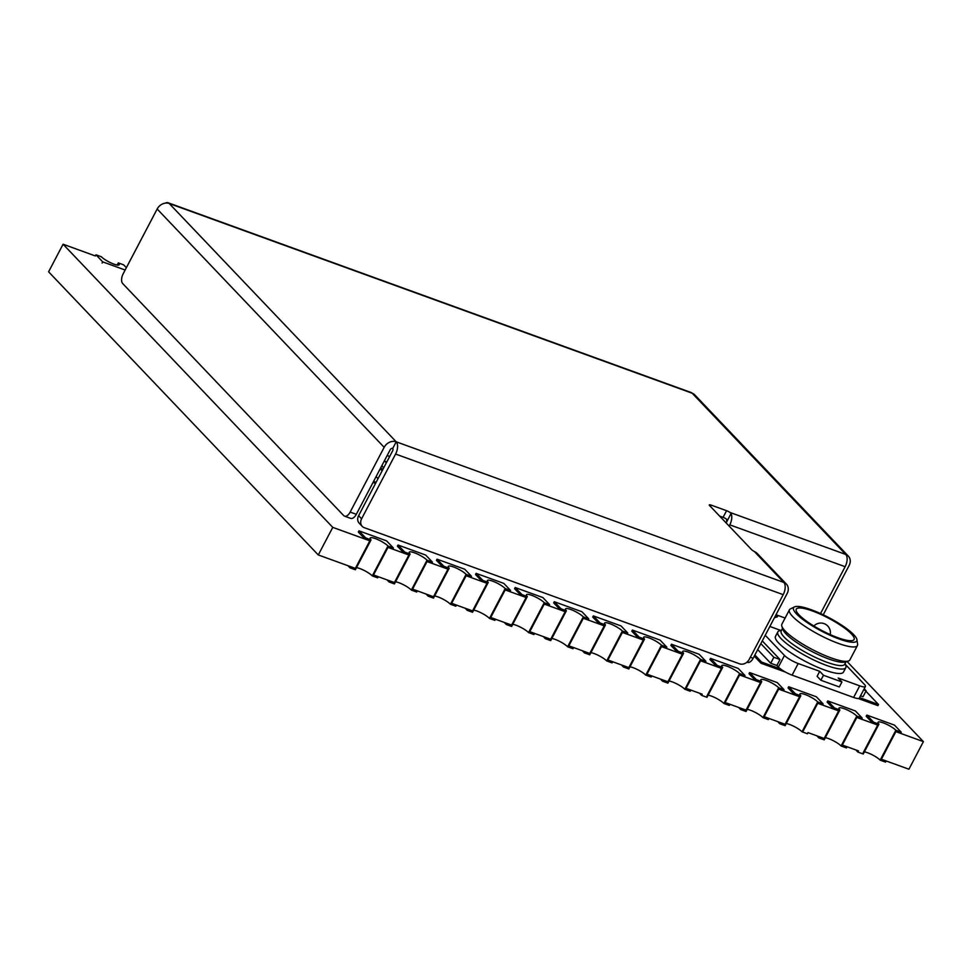 <?xml version="1.0" encoding="UTF-8"?>
<svg xmlns="http://www.w3.org/2000/svg" width="972" height="972" viewBox="0 0 972 972"><rect width="100%" height="100%" fill="white"/><g stroke="black" fill="none" stroke-linecap="round" stroke-linejoin="round"><path stroke-width="1.46" d="M126.591 267.264L125.643 266.923M901.251 732.22L900.631 733.374L895.868 731.649L923.4 741.636L908.917 769.217L881.385 759.229L895.868 731.649L881.397 759.217L886.16 760.942L885.553 762.109L880.17 760.153L895.868 730.264L901.251 732.22L894.507 725.136L866.817 715.088L873.561 722.172L872.953 723.338L877.716 725.063L863.233 752.644L877.716 725.063L856.794 717.47L842.323 745.038L856.794 717.47L861.569 719.207L862.176 718.041L855.433 710.969L827.755 700.921L827.136 702.088L833.879 709.159L838.654 710.897L824.171 738.477L838.654 710.897L817.731 703.303L803.261 730.871L817.731 703.303L822.494 705.028L823.114 703.874L816.371 696.79L788.681 686.742L788.073 687.909L794.817 694.992L799.579 696.717L785.097 724.298L764.186 716.716L778.669 689.124L799.579 696.717L785.109 724.286L780.346 722.548L779.738 723.715L777.758 721.637M862.176 718.041L856.794 716.085L841.108 745.974L846.491 747.93L847.098 746.763L842.323 745.038L858.483 750.894L857.863 752.061L855.882 749.983M823.114 703.874L817.731 701.918L802.034 731.807L807.416 733.763L808.024 732.596L824.171 738.477L819.408 736.727L818.801 737.882L816.82 735.804M760.517 682.551L746.034 710.131L725.112 702.537L739.595 674.957L760.517 682.551L755.742 680.813L756.35 679.659L761.744 681.603L746.046 711.492L740.664 709.536L741.272 708.381L746.046 710.107L760.517 682.551M744.977 675.528L744.358 676.682L739.595 674.957L725.124 702.513L729.887 704.25L729.279 705.417L723.897 703.461L739.595 673.572L744.977 675.528L738.234 668.444L710.544 658.396L717.287 665.48L716.68 666.646L721.443 668.372L706.96 695.952L721.443 668.372L700.533 660.778L686.062 688.346L700.533 660.778L705.295 662.515L705.903 661.349L699.16 654.278L671.482 644.229L670.862 645.396L677.606 652.467L682.38 654.205L667.898 681.785L646.975 674.191L661.458 646.611L682.38 654.205L667.91 681.761L663.135 680.036L662.527 681.19L660.547 679.112M705.903 661.349L700.52 659.393L684.835 689.282L690.217 691.238L690.825 690.071L686.062 688.346L702.209 694.202L701.602 695.369L699.621 693.291M666.841 647.182L666.221 648.336L661.458 646.611L646.988 674.167L651.75 675.904L651.143 677.059L645.76 675.115L661.458 645.226L666.841 647.182L660.097 640.098L632.408 630.05L639.151 637.134L638.543 638.3L643.306 640.026L628.823 667.606L643.306 640.026L622.396 632.432L607.925 660L612.688 661.725L612.081 662.892L606.698 660.936L622.384 631.047L627.766 633.003L627.159 634.169L622.396 632.432L607.913 660.024L628.823 667.606L624.073 665.856L623.465 667.023L621.485 664.945M627.766 633.003L621.023 625.932L593.345 615.884L600.089 622.955L599.469 624.121L604.244 625.847L589.761 653.439L604.244 625.847L583.322 618.265L568.851 645.821L583.322 618.265L588.096 619.99L588.704 618.836L581.961 611.753L554.271 601.704L553.663 602.871L560.407 609.954L565.169 611.68L550.687 639.26L529.776 631.666L544.259 604.086L565.169 611.68L550.699 639.236L545.936 637.511L545.328 638.677L543.348 636.599M588.704 618.836L583.322 616.88L567.624 646.769L573.006 648.713L573.614 647.559L568.851 645.821L589.761 653.439L584.998 651.69L584.391 652.844L582.41 650.766M526.107 597.501L511.624 625.093L490.702 617.499L505.185 589.919L526.107 597.501L521.332 595.775L521.952 594.609L527.334 596.565L511.637 626.454L506.254 624.498L506.862 623.344L511.637 625.069L526.107 597.501M510.567 590.49L509.96 591.644L505.185 589.919L490.714 617.475L495.489 619.213L494.87 620.367L489.487 618.423L505.185 588.534L510.567 590.49L503.824 583.407L476.134 573.359L482.877 580.442L482.27 581.608L487.033 583.334L472.55 610.914L487.033 583.334L466.123 575.74L451.652 603.308L456.415 605.034L455.807 606.2L450.425 604.244L466.11 574.355L471.493 576.311L470.885 577.477L466.123 575.74L451.64 603.32L472.55 610.914L467.799 609.165L467.192 610.331L465.211 608.253M471.493 576.311L464.75 569.228L437.072 559.192L443.815 566.263L443.196 567.429L447.971 569.155L433.488 596.747L447.971 569.155L427.048 561.573L412.578 589.129L427.048 561.573L431.823 563.298L432.431 562.144L425.687 555.061L397.998 545.013L397.39 546.179L404.133 553.262L408.896 554.988L394.413 582.568L373.503 574.974L387.986 547.394L408.896 554.988L394.425 582.544L389.663 580.819L389.055 581.985L387.075 579.907M432.431 562.144L427.048 560.188L411.35 590.077L416.733 592.021L417.353 590.867L412.578 589.129L433.488 596.747L428.725 594.998L428.117 596.152L426.137 594.074M369.834 540.809L355.351 568.389L318.281 554.951L332.764 527.371L369.834 540.809L365.059 539.083L365.679 537.917L371.061 539.873L355.363 569.762L349.981 567.806L350.588 566.652L355.363 568.377L369.834 540.809M117.15 265.04L118.28 262.89A10.558 2.272 27.7 0 1 119.179 264.736A10.558 2.272 27.7 0 1 111.416 263.12A10.558 2.272 27.7 0 1 101.367 256.754L95.985 254.798L95.378 255.952L63.083 244.227L332.764 527.371M923.4 741.636L847.001 661.434M63.083 244.227L48.6 271.808L318.281 554.951M386.273 462.939L385.058 461.336A5.759 3.013 109.9 0 1 384.596 460.436M381.911 465.564A11.518 6.026 -70.1 0 0 382.288 466.147L383.661 467.933M775.109 616.442L777.6 616.309L774.745 617.135M775.219 616.515L774.623 617.645L777.296 616.88L774.453 617.694M373.029 482.477A11.7 2.515 27.7 0 0 374.354 482.987A11.7 2.515 27.7 0 0 375.544 483.388M373.625 481.347A11.7 2.515 27.7 0 0 374.949 481.845A11.7 2.515 27.7 0 0 376.14 482.258M378.035 478.649L376.103 476.62M859.564 697.629L878.506 704.506L865.894 691.25M878.506 704.506L877.91 705.636L858.3 698.528M777.892 615.738L776.543 614.936M382.154 470.788L380.234 468.759M382.761 469.646L380.83 467.617M754.867 655.007L761.611 662.09L780.565 668.967M754.26 656.149L761.015 663.232L761.611 662.09M761.015 663.232L785.546 672.126M845.118 663.499L845.822 665.601A38.406 8.25 -152.3 0 1 845.81 667.643A38.406 8.25 -152.3 0 1 817.61 661.774A38.406 8.25 -152.3 0 1 781.051 638.628A38.406 8.25 -152.3 0 1 777.807 631.934A38.406 8.25 -152.3 0 1 779.483 630.767L781.61 630.16M845.81 667.643L843.477 672.089A38.406 8.25 -152.3 0 1 815.277 666.221A38.406 8.25 -152.3 0 1 778.718 643.075A38.406 8.25 -152.3 0 1 775.474 636.381L777.807 631.934M846.065 661.701L844.717 664.265A35.867 7.703 -152.3 0 1 818.388 658.785A35.867 7.703 -152.3 0 1 784.234 637.17A35.867 7.703 -152.3 0 1 781.209 630.925L782.557 628.362M856.964 639.71L857.608 644.181A38.406 8.25 -152.3 0 1 857.426 645.517L849.868 659.927A38.406 8.25 -152.3 0 1 848.192 661.094L844.899 662.029A35.867 7.703 -152.3 0 1 816.614 653.84A35.867 7.703 -152.3 0 1 785.984 633.853A35.867 7.703 -152.3 0 1 782.946 629.504L781.853 626.26A38.406 8.25 -152.3 0 1 781.865 624.218L789.422 609.821A38.406 8.25 -152.3 0 1 790.418 608.909L794.476 606.893A35.709 7.667 -152.3 0 1 822.203 614.316A35.709 7.667 -152.3 0 1 853.781 634.728A35.709 7.667 -152.3 0 1 856.964 639.71A35.709 7.667 -152.3 0 1 832.968 636.551A35.709 7.667 -152.3 0 1 796.554 613.964A35.709 7.667 -152.3 0 1 794.476 606.893M848.192 661.094A38.406 8.25 -152.3 0 1 817.902 652.321A38.406 8.25 -152.3 0 1 785.097 630.913A38.406 8.25 -152.3 0 1 781.853 626.26M857.426 645.517A38.406 8.25 -152.3 0 1 829.225 639.661A38.406 8.25 -152.3 0 1 792.666 616.503A38.406 8.25 -152.3 0 1 789.422 609.821M799.02 614.863A32.647 7.011 -152.3 0 1 796.262 609.177A32.647 7.011 -152.3 0 1 820.234 614.146A32.647 7.011 -152.3 0 1 851.314 633.829A32.647 7.011 -152.3 0 1 854.072 639.515A32.647 7.011 -152.3 0 1 830.1 634.534A32.647 7.011 -152.3 0 1 799.02 614.863M765.231 635.263L784.465 655.456A11.518 2.479 27.7 0 0 798.194 663.524L819.724 671.336L823.466 675.261L841.934 681.967L838.18 678.031L859.722 685.843A11.518 2.479 27.7 0 0 865.42 686.475A11.518 2.479 27.7 0 0 864.448 684.47L845.47 664.532M798.194 663.524L792.095 675.139L853.61 697.459L859.722 685.843M823.466 675.261L820.854 680.242L817.112 676.318L819.724 671.336M780.723 630.415L769.848 626.466M762.267 640.9L780.006 659.526L776.871 665.504L778.365 667.071L784.465 655.456M792.095 675.139A11.518 2.479 -152.3 0 1 778.365 667.071M776.871 665.504L770.711 663.269L757.698 649.612M864.23 688.759L866.137 690.776L863.002 696.754L860.499 695.843M865.42 686.475L859.321 698.103A11.518 2.479 -152.3 0 1 853.61 697.459M820.854 680.242L839.31 686.949L841.934 681.967M866.137 690.776L863.646 689.865M780.006 659.526L773.858 657.291L770.711 663.269M773.858 657.291L760.833 643.634M126.372 267.689L123.663 264.846L118.28 262.89M95.985 254.798L102.728 261.881L102.109 263.048M102.728 261.881L125.145 270.022M873.561 722.172L878.943 724.128L863.258 754.017L857.863 752.061M866.817 715.088L866.21 716.255L872.953 723.338M895.868 730.264A10.558 2.272 27.7 0 0 885.808 723.897A10.558 2.272 27.7 0 0 878.056 722.281A10.558 2.272 27.7 0 0 878.943 724.128M880.17 760.153A10.558 2.272 27.7 0 0 864.387 751.866M827.755 700.921L834.486 708.005L839.881 709.949L824.183 739.838L818.801 737.882M834.486 708.005L833.879 709.159M856.794 716.085A10.558 2.272 27.7 0 0 846.734 709.718A10.558 2.272 27.7 0 0 838.982 708.114A10.558 2.272 27.7 0 0 839.881 709.949M841.108 745.974A10.558 2.272 27.7 0 0 825.313 737.687M788.681 686.742L795.424 693.826L800.807 695.782L785.121 725.671L779.738 723.715M795.424 693.826L794.817 694.992M817.731 701.918A10.558 2.272 27.7 0 0 807.671 695.551A10.558 2.272 27.7 0 0 799.92 693.935A10.558 2.272 27.7 0 0 800.807 695.782M802.034 731.807A10.558 2.272 27.7 0 0 786.251 723.52M778.669 689.124L764.186 716.692L768.961 718.417L768.354 719.584L762.971 717.628L778.657 687.739L784.039 689.695L783.432 690.861L778.669 689.124M784.039 689.695L777.296 682.623L749.619 672.575L748.999 673.742L755.742 680.813M749.619 672.575L756.35 679.659M778.657 687.739A10.558 2.272 27.7 0 0 768.597 681.372A10.558 2.272 27.7 0 0 760.845 679.768A10.558 2.272 27.7 0 0 761.744 681.603M740.664 709.536L738.684 707.458M762.971 717.628A10.558 2.272 27.7 0 0 747.176 709.341M717.287 665.48L722.67 667.436L706.984 697.325L701.602 695.369M710.544 658.396L709.937 659.563L716.68 666.646M739.595 673.572A10.558 2.272 27.7 0 0 729.535 667.205A10.558 2.272 27.7 0 0 721.783 665.589A10.558 2.272 27.7 0 0 722.67 667.436M723.897 703.461A10.558 2.272 27.7 0 0 708.114 695.174M671.482 644.229L678.225 651.301L683.608 653.257L667.91 683.146L662.527 681.19M678.225 651.301L677.606 652.467M700.52 659.393A10.558 2.272 27.7 0 0 690.46 653.026A10.558 2.272 27.7 0 0 682.709 651.422A10.558 2.272 27.7 0 0 683.608 653.257M684.835 689.282A10.558 2.272 27.7 0 0 669.04 680.995M639.151 637.134L644.533 639.09L628.848 668.979L623.465 667.023M632.408 630.05L631.8 631.217L638.543 638.3M661.458 645.226A10.558 2.272 27.7 0 0 651.398 638.859A10.558 2.272 27.7 0 0 643.646 637.243A10.558 2.272 27.7 0 0 644.533 639.09M645.76 675.115A10.558 2.272 27.7 0 0 629.978 666.816M600.089 622.955L605.471 624.911L589.773 654.8L584.391 652.844M593.345 615.884L592.726 617.05L599.469 624.121M622.384 631.047A10.558 2.272 27.7 0 0 612.324 624.68A10.558 2.272 27.7 0 0 604.572 623.076A10.558 2.272 27.7 0 0 605.471 624.911M606.698 660.936A10.558 2.272 27.7 0 0 590.903 652.649M554.271 601.704L561.014 608.788L566.397 610.744L550.711 640.633L545.328 638.677M561.014 608.788L560.407 609.954M583.322 616.88A10.558 2.272 27.7 0 0 573.261 610.513A10.558 2.272 27.7 0 0 565.51 608.897A10.558 2.272 27.7 0 0 566.397 610.744M567.624 646.769A10.558 2.272 27.7 0 0 551.841 638.47M544.259 604.086L529.789 631.654L534.551 633.38L533.944 634.546L528.561 632.59L544.247 602.701L549.63 604.657L549.022 605.823L544.259 604.086M549.63 604.657L542.886 597.573L515.209 587.538L514.589 588.692L521.332 595.775M515.209 587.538L521.952 594.609M544.247 602.701A10.558 2.272 27.7 0 0 534.199 596.334A10.558 2.272 27.7 0 0 526.435 594.73A10.558 2.272 27.7 0 0 527.334 596.565M506.254 624.498L504.274 622.42M528.561 632.59A10.558 2.272 27.7 0 0 512.766 624.303M482.877 580.442L488.26 582.398L472.574 612.275L467.192 610.331M476.134 573.359L475.527 574.525L482.27 581.608M505.185 588.534A10.558 2.272 27.7 0 0 495.125 582.167A10.558 2.272 27.7 0 0 487.373 580.551A10.558 2.272 27.7 0 0 488.26 582.398M489.487 618.423A10.558 2.272 27.7 0 0 473.704 610.124M443.815 566.263L449.198 568.219L433.5 598.108L428.117 596.152M437.072 559.192L436.452 560.346L443.196 567.429M466.11 574.355A10.558 2.272 27.7 0 0 456.062 567.988A10.558 2.272 27.7 0 0 448.299 566.384A10.558 2.272 27.7 0 0 449.198 568.219M450.425 604.244A10.558 2.272 27.7 0 0 434.63 595.958M397.998 545.013L404.741 552.096L410.123 554.052L394.438 583.929L389.055 581.985M404.741 552.096L404.133 553.262M427.048 560.188A10.558 2.272 27.7 0 0 416.988 553.821A10.558 2.272 27.7 0 0 409.236 552.205A10.558 2.272 27.7 0 0 410.123 554.052M411.35 590.077A10.558 2.272 27.7 0 0 395.568 581.778M387.986 547.394L373.515 574.962L378.278 576.688L377.671 577.854L372.288 575.898L387.974 546.009L393.356 547.965L392.749 549.131L387.986 547.394M393.356 547.965L386.613 540.882L358.935 530.846L358.316 532L365.059 539.083M358.935 530.846L365.679 537.917M387.974 546.009A10.558 2.272 27.7 0 0 377.926 539.642A10.558 2.272 27.7 0 0 370.162 538.038A10.558 2.272 27.7 0 0 371.061 539.873M349.981 567.806L348 565.728M372.288 575.898A10.558 2.272 27.7 0 0 356.493 567.612M157.172 209.016L123.177 273.776A7.679 4.022 -70.1 0 0 122.691 283.557L343.675 515.573A7.679 4.022 -70.1 0 0 344.55 516.156A7.679 4.022 -70.1 0 0 350.163 512.074L384.159 447.327L157.172 209.016A9.599 7.922 -43.6 0 1 169.225 203.5A9.599 5.03 -70.1 0 0 168.144 202.784A9.599 5.03 -70.1 0 0 165.349 203.124M362.192 526.326L359.19 523.179A7.679 6.33 -43.6 0 1 358.607 515.658L361.596 518.805A7.679 6.33 136.4 0 0 362.192 526.326A7.679 6.33 136.4 0 0 364.269 527.675L739.558 663.827A7.679 6.33 136.4 0 0 749.205 659.417L783.201 594.657L395.592 454.046A9.599 5.03 -70.1 0 0 396.212 441.81A9.599 7.922 136.4 0 0 384.159 447.327M361.596 518.805L395.592 454.046M750.335 657.254L753.154 658.275L787.15 593.515A9.599 7.922 136.4 0 0 786.409 584.111A9.599 7.922 136.4 0 0 783.809 582.422A9.599 5.03 109.9 0 1 783.201 594.657M753.154 658.275A7.679 4.022 109.9 0 1 747.529 662.345L746.994 662.151M785.109 618.046L776.008 614.741M820.538 613.539L845.142 566.688L729.778 524.844L729.134 526.071M823.235 614.79L849.091 565.546A9.599 7.922 136.4 0 0 848.349 556.13A9.599 7.922 136.4 0 0 845.749 554.453A9.599 5.03 109.9 0 1 845.142 566.688M729.778 524.844A9.599 5.03 -70.1 0 0 731.053 513.556L726.789 521.697L726.497 519.097A3.839 0.826 27.7 0 0 723.083 517.347L726.57 510.701L711.188 505.124L710.471 506.485M726.57 510.701A3.839 0.826 -152.3 0 1 729.984 512.451L731.053 513.556M786.409 584.111L757.188 553.433A9.599 7.922 -43.6 0 0 756.046 552.485L754.394 551.537A3.839 0.826 -152.3 0 1 751.563 549.617L709.609 505.574A3.839 0.826 -152.3 0 1 709.293 504.905A3.839 0.826 -152.3 0 1 711.188 505.124M168.144 202.784L691.104 392.506A9.599 5.03 109.9 0 1 692.186 393.223A9.599 7.922 -43.6 0 1 694.773 394.899L848.349 556.13M350.163 512.074L356.311 514.31L390.307 449.55A1.92 1.58 136.4 0 1 392.724 448.457L396.212 441.81L783.809 582.422L754.394 551.537M356.311 514.31A7.679 4.022 109.9 0 1 350.698 518.38L344.55 516.156M392.724 448.457A1.92 1.008 -70.1 0 1 392.603 450.899L358.607 515.658M726.789 521.697L726.133 522.924M719.62 516.083L723.083 517.347M389.687 456.439L387.184 455.528M386.783 461.967L385.058 461.336M729.984 512.451L845.749 554.453L692.186 393.223L169.225 203.5L396.212 441.81M830.21 634.582A9.599 9.599 0 0 0 813.88 626.004"/></g></svg>
